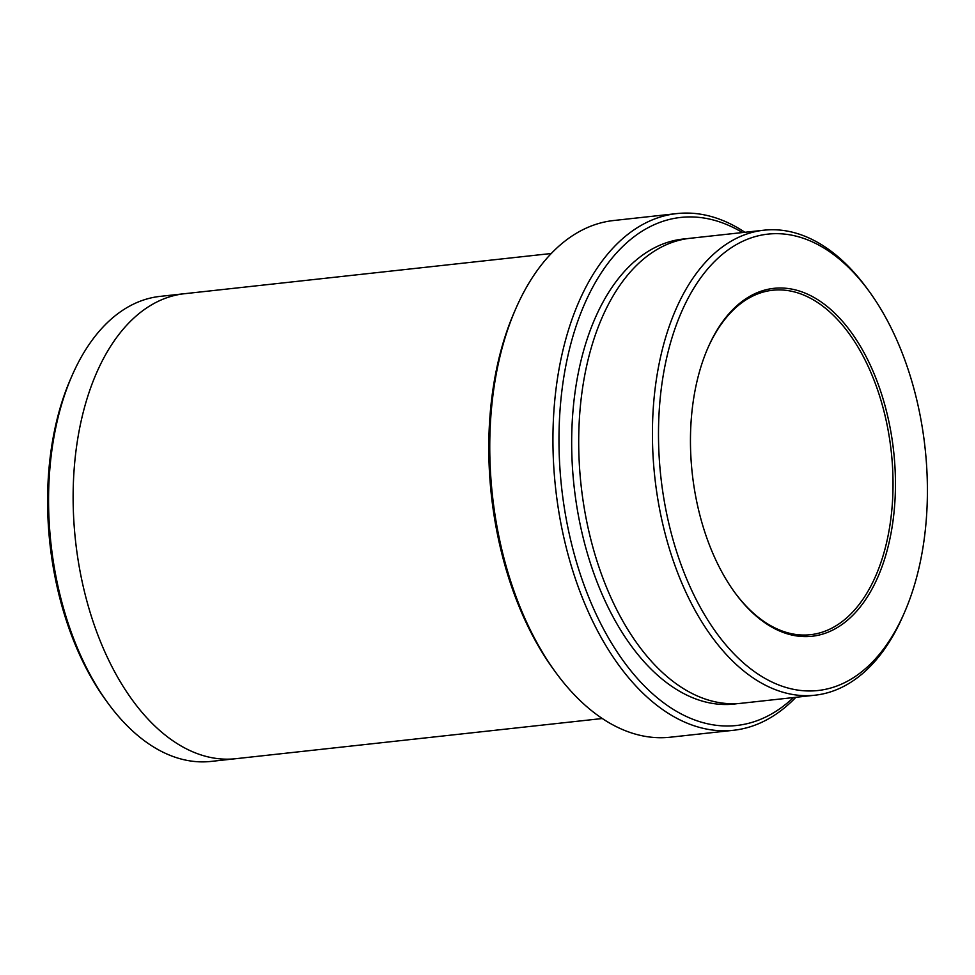 <?xml version="1.0" encoding="UTF-8"?>
<svg xmlns="http://www.w3.org/2000/svg" width="975" height="975" viewBox="0 0 975 975"><rect width="100%" height="100%" fill="white"/><g stroke="black" fill="none" stroke-linecap="round" stroke-linejoin="round"><path stroke-width="1.46" d="M894.562 461.017A175 101.303 83.7 0 0 816.465 298.898A175 101.303 83.7 0 0 708.021 347.648A175 101.303 83.7 0 0 734.882 592.654A175 101.303 83.7 0 0 846.507 621.038A175 101.303 83.7 0 0 894.562 461.017M926.25 460.614A229.576 132.905 83.7 0 0 869.127 291.33A229.576 132.905 83.7 0 0 681.952 310.964A229.576 132.905 83.7 0 0 717.368 634.128A229.576 132.905 83.7 0 0 904.361 612.739A229.576 132.905 83.7 0 0 926.25 460.614M733.493 730.287L670.3 737.21A259.898 150.455 -96.3 0 1 555.738 672.445L553.666 669.606A255.56 147.944 -96.3 0 1 490.072 481.15A255.56 147.944 -96.3 0 1 514.447 311.793L515.848 308.575A259.898 150.455 -96.3 0 1 613.665 220.521L676.857 213.586A259.898 150.455 83.7 0 0 555.616 488.329A259.898 150.455 83.7 0 0 733.493 730.287A259.898 150.455 83.7 0 0 795.856 697.308M814.929 695.212L741.195 703.292A233.902 135.403 -96.3 0 1 579.893 472.522A233.902 135.403 -96.3 0 1 690.227 238.278L763.949 230.197A233.902 135.403 83.7 0 0 654.834 477.457A233.902 135.403 83.7 0 0 814.929 695.212A233.902 135.403 83.7 0 0 902.947 615.968L904.361 612.739M869.127 291.33L867.055 288.49A233.902 135.403 83.7 0 0 763.949 230.197M742.45 232.55A255.56 147.944 83.7 0 0 561.624 487.671A255.56 147.944 83.7 0 0 793.431 697.564M234.804 758.806L211.051 761.414A233.902 135.403 -96.3 0 1 107.945 703.109L105.873 700.269A229.576 132.905 -96.3 0 1 48.75 530.997A229.576 132.905 -96.3 0 1 70.639 378.861L72.052 375.643A233.902 135.403 -96.3 0 1 160.071 296.388L183.836 293.78M555.738 672.445A259.898 150.455 -96.3 0 1 491.071 480.797A259.898 150.455 -96.3 0 1 515.848 308.575M744.888 232.282A259.898 150.455 83.7 0 0 676.857 213.586M107.945 703.109A233.902 135.403 -96.3 0 1 49.749 530.644A233.902 135.403 -96.3 0 1 72.052 375.643M551.302 253.5L184.653 293.694A233.902 135.415 83.7 0 0 75.538 540.954A233.902 135.415 83.7 0 0 235.621 758.721L602.27 718.526M734.467 592.081A173.27 100.303 83.7 0 0 810.42 634.701A173.27 100.303 83.7 0 0 892.149 461.187A173.27 100.303 83.7 0 0 772.663 290.245A173.27 100.303 83.7 0 0 707.74 348.307M686.717 238.741A233.902 135.403 83.7 0 0 574.08 486.306A233.902 135.403 83.7 0 0 737.673 703.597"/></g></svg>

